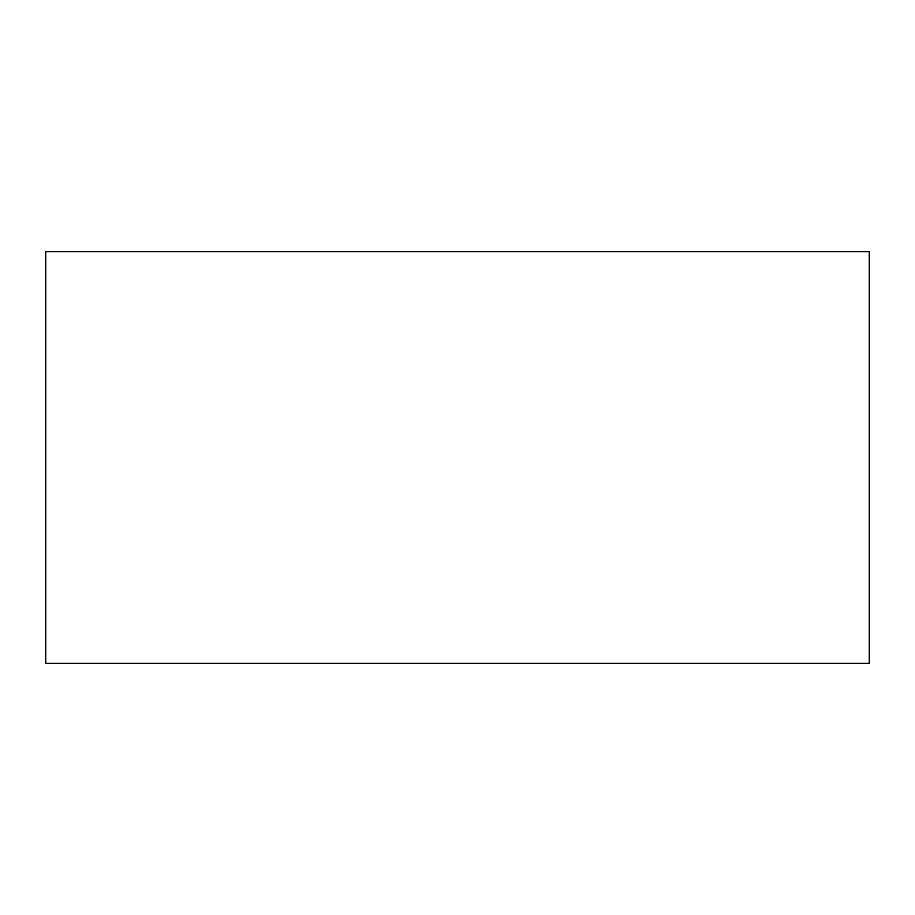 <?xml version="1.0" encoding="UTF-8"?>
<svg xmlns="http://www.w3.org/2000/svg" width="915" height="915" viewBox="0 0 915 915"><rect width="100%" height="100%" fill="white"/><g stroke="black" fill="none" stroke-linecap="round" stroke-linejoin="round"><path stroke-width="0.69" stroke-dasharray="4.58 3.43" d="M869.25 251.625L45.75 251.625L45.75 663.375L869.25 663.375L869.25 251.625"/><path stroke-width="1.37" d="M45.75 251.625L45.75 663.375L869.25 663.375L869.25 251.625L45.75 251.625"/></g></svg>

